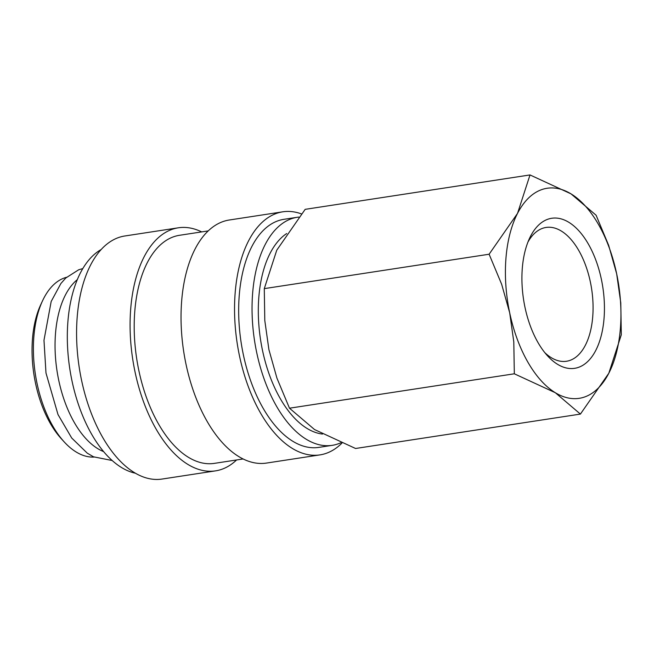 <?xml version="1.0" encoding="UTF-8"?>
<svg xmlns="http://www.w3.org/2000/svg" width="654" height="654" viewBox="0 0 654 654"><rect width="100%" height="100%" fill="white"/><g stroke="black" fill="none" stroke-linecap="round" stroke-linejoin="round"><path stroke-width="0.98" d="M298.829 217.079A115.357 60.945 81.3 0 0 297.308 217.275L283.934 219.319A115.357 60.945 81.3 0 0 277.688 220.921A115.357 60.945 81.3 0 0 242.143 348.566A115.357 60.945 81.3 0 0 318.833 447.385L332.207 445.341A115.357 60.945 81.3 0 0 338.453 443.739A115.357 60.945 81.3 0 0 340.938 442.717M297.308 217.275A115.357 60.945 81.3 0 0 291.063 218.877A115.357 60.945 81.3 0 0 255.518 346.522A115.357 60.945 81.3 0 0 332.207 445.341M301.404 213.891A122.952 64.959 81.3 0 0 282.79 211.814L229.284 220.006A122.952 64.959 81.3 0 0 222.63 221.714A122.952 64.959 81.3 0 0 184.739 357.754A122.952 64.959 81.3 0 0 266.472 463.073L319.978 454.89A122.952 64.959 81.3 0 0 326.632 453.181A122.952 64.959 81.3 0 0 341.928 443.126M282.79 211.814A122.952 64.959 81.3 0 0 276.135 213.531A122.952 64.959 81.3 0 0 238.244 349.571A122.952 64.959 81.3 0 0 319.978 454.89M208.217 230.903L179.474 235.301A115.357 60.945 81.3 0 0 173.228 236.912A115.357 60.945 81.3 0 0 137.675 364.556A115.357 60.945 81.3 0 0 214.373 463.367L243.116 458.969M201.685 231.908A122.952 64.959 81.3 0 0 178.321 227.805L124.816 235.988A122.952 64.959 81.3 0 0 118.161 237.696A122.952 64.959 81.3 0 0 80.279 373.736A122.952 64.959 81.3 0 0 162.012 479.063L215.518 470.872A122.952 64.959 81.3 0 0 222.172 469.163A122.952 64.959 81.3 0 0 236.576 459.975M178.321 227.805A122.952 64.959 81.3 0 0 171.667 229.513A122.952 64.959 81.3 0 0 133.784 365.553A122.952 64.959 81.3 0 0 215.518 470.872M66.561 277.288A91.078 48.118 81.3 0 0 64.198 278.024A91.078 48.118 81.3 0 0 42.526 300.84A91.078 48.118 81.3 0 0 64.092 441.785A91.078 48.118 81.3 0 0 94.07 457.072M580.409 414.088L608.817 373.23L621.3 334.799L620.777 302.9L616.665 273.797A106.25 56.138 81.3 0 0 571.024 193.87A106.25 56.138 81.3 0 0 541.357 189.742A106.25 56.138 81.3 0 0 517.535 213.368A106.25 56.138 81.3 0 0 509.687 312.792L513.799 341.895L514.322 373.794L555.328 392.727A106.25 56.138 81.3 0 0 584.995 396.847A106.25 56.138 81.3 0 0 608.817 373.23A106.25 56.138 81.3 0 0 616.665 273.797L608.645 245.299L596.105 215.231L571.024 193.87L530.01 174.937L517.535 213.368L489.118 254.226L501.659 284.294L509.687 312.792A106.25 56.138 81.3 0 0 555.328 392.727L580.409 414.088L355.563 448.489L314.558 429.564L289.477 408.202L276.936 378.135L268.908 349.637L264.796 320.534L264.281 288.627L276.756 250.204L305.173 209.345L530.01 174.937M527.933 242.078A67.681 35.757 -98.7 0 1 542.379 228.393A67.681 35.757 -98.7 0 1 546.041 227.453A67.681 35.757 -98.7 0 1 591.036 285.422A67.681 35.757 -98.7 0 1 570.182 360.313A67.681 35.757 -98.7 0 1 566.519 361.253A67.681 35.757 -98.7 0 1 544.864 352.702M578.765 367.262A75.897 40.098 -98.7 0 1 547.496 355.801A75.897 40.098 -98.7 0 1 529.527 238.342A75.897 40.098 -98.7 0 1 547.586 219.327A75.897 40.098 -98.7 0 1 601.386 279.364A75.897 40.098 -98.7 0 1 578.765 367.262M77.311 279.642A91.078 48.118 81.3 0 0 56.996 370.744A91.078 48.118 81.3 0 0 103.626 451.612M322.479 434.06A103.823 54.854 -98.7 0 1 261.33 344.396A103.823 54.854 -98.7 0 1 286.697 233.535M264.281 288.627L489.118 254.226M289.477 408.202L514.322 373.794M42.526 300.84L40.72 304.723A86.516 45.706 81.3 0 0 61.206 438.621L64.092 441.785M101.174 249.526A115.357 60.945 81.3 0 0 69.79 368.791A115.357 60.945 81.3 0 0 135.403 473.21M112.177 460.514L93.514 456.811L87.26 453.157L71.719 438.025L58.002 414.554L45.984 373.009L43.981 340.252L51.184 301.453L60.904 283.484L65.833 277.966L78.684 269.783L82.813 268.581"/></g></svg>
